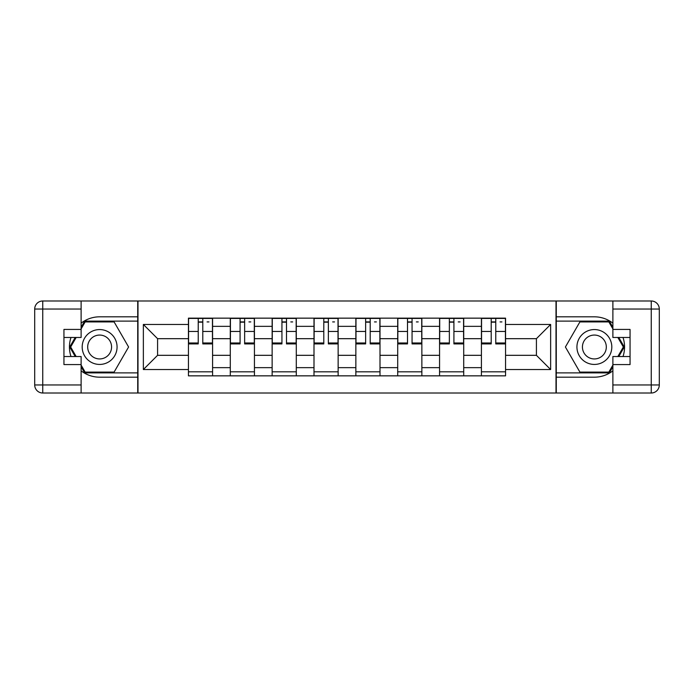 <?xml version="1.0" encoding="UTF-8"?>
<svg xmlns="http://www.w3.org/2000/svg" width="694" height="694" viewBox="0 0 694 694"><rect width="100%" height="100%" fill="white"/><g stroke="black" fill="none" stroke-linecap="round" stroke-linejoin="round"><path stroke-width="1.04" d="M81.12 370.839A30.18 30.18 0 0 0 99.632 377.18L137.724 377.18L137.724 393.012L556.276 393.012L556.276 377.18L594.368 377.18A30.18 30.18 0 0 0 612.88 370.839M612.88 323.161A30.18 30.18 0 0 0 594.368 316.82L556.276 316.82L556.276 300.988L137.724 300.988L137.724 316.82L99.632 316.82A30.18 30.18 0 0 0 81.12 323.161M230.287 375.844L230.287 326.345L212.581 326.345L212.581 375.844M212.581 326.345L212.581 318.156M230.287 326.345L230.287 318.156M254.438 318.156L254.438 375.844M272.143 375.844L272.143 318.156M296.295 318.156L296.295 375.844M314 375.844L314 318.156M338.143 318.156L338.143 375.844M355.857 375.844L355.857 318.156M380 318.156L380 375.844M397.705 375.844L397.705 318.156M421.857 318.156L421.857 375.844M439.562 375.844L439.562 318.156M463.713 318.156L463.713 375.844M481.419 375.844L481.419 318.156M481.419 355.319L463.713 355.319M439.562 355.319L421.857 355.319M397.705 355.319L380 355.319M355.857 355.319L338.143 355.319M314 355.319L296.295 355.319M272.143 355.319L254.438 355.319M230.287 355.319L212.581 355.319M481.419 338.681L463.713 338.681M439.562 338.681L421.857 338.681M397.705 338.681L380 338.681M355.857 338.681L338.143 338.681M314 338.681L296.295 338.681M272.143 338.681L254.438 338.681M230.287 338.681L212.581 338.681M157.581 355.319L188.438 355.319L188.438 338.681L157.581 338.681L157.581 355.319L143.363 369.538L143.363 324.462L188.438 324.462L188.438 338.681M505.562 338.681L505.562 355.319L536.419 355.319L536.419 338.681L505.562 338.681L505.562 318.156L188.438 318.156L188.438 324.462M505.562 324.462L550.637 324.462L550.637 369.538L505.562 369.538L505.562 355.319M188.438 355.319L188.438 375.844L505.562 375.844L505.562 369.538M188.438 369.538L143.363 369.538M556.007 393.012L556.007 300.988M137.993 393.012L137.993 300.988M212.581 371.819L188.438 371.819M198.232 322.181L202.787 322.181M254.438 371.819L230.287 371.819M240.081 322.181L244.644 322.181M296.295 371.819L272.143 371.819M281.938 322.181L286.501 322.181M338.143 371.819L314 371.819M323.794 322.181L328.357 322.181M380 371.819L355.857 371.819M365.643 322.181L370.206 322.181M421.857 371.819L397.705 371.819M407.499 322.181L412.062 322.181M463.713 371.819L439.562 371.819M449.356 322.181L453.919 322.181M505.562 371.819L481.419 371.819M491.213 322.181L495.768 322.181M143.363 324.462L157.581 338.681M536.419 355.319L550.637 369.538M536.419 338.681L550.637 324.462M202.787 342.992L212.451 342.992L212.451 343.912L202.787 343.912L202.787 318.425L212.451 318.425L207.081 318.425M212.451 342.992L212.451 318.425M198.232 321.912L202.787 321.912M207.081 321.912L208.963 321.912M193.938 318.425L188.568 318.425L188.568 343.912L198.232 343.912L198.232 318.425L194.337 318.425M188.568 318.425L206.682 318.425M244.644 342.992L254.299 342.992L254.299 343.912L244.644 343.912L244.644 318.425L254.299 318.425L248.938 318.425M254.299 342.992L254.299 318.425M240.081 321.912L244.644 321.912M248.938 321.912L250.812 321.912M235.787 318.425L230.425 318.425L230.425 343.912L240.081 343.912L240.081 318.425L236.194 318.425M230.425 318.425L248.53 318.425M286.501 342.992L296.156 342.992L296.156 343.912L286.501 343.912L286.501 318.425L296.156 318.425L290.795 318.425M296.156 342.992L296.156 318.425M281.938 321.912L286.501 321.912M290.795 321.912L292.668 321.912M277.643 318.425L272.282 318.425L272.282 343.912L281.938 343.912L281.938 318.425L278.051 318.425M272.282 318.425L290.387 318.425M70.988 337.475A30.18 30.18 0 0 0 70.988 356.525M137.724 300.988L81.12 300.988L81.12 337.475L63.943 337.475M137.724 393.012L42.75 393.012A8.05 8.05 0 0 1 34.7 384.962L34.7 309.038A8.05 8.05 0 0 1 42.75 300.988L81.12 300.988M137.724 377.18L137.724 316.82M63.943 356.525L81.12 356.525L81.12 393.012M81.12 329.424L63.943 329.424L63.943 364.576L81.12 364.576M137.724 321.105L84.677 321.105L81.12 327.282M81.12 366.718L84.677 372.895L137.724 372.895M75.23 337.475L69.73 347L75.23 356.525M623.012 356.525A30.18 30.18 0 0 0 623.012 337.475M556.276 393.012L612.88 393.012L612.88 356.525L630.057 356.525M556.276 300.988L651.25 300.988A8.05 8.05 0 0 1 659.3 309.038L659.3 384.962A8.05 8.05 0 0 1 651.25 393.012L612.88 393.012M556.276 316.82L556.276 377.18M630.057 337.475L612.88 337.475L612.88 300.988M612.88 364.576L630.057 364.576L630.057 329.424L612.88 329.424M556.276 372.895L609.323 372.895L612.88 366.718M612.88 327.282L609.323 321.105L556.276 321.105M618.77 356.525L624.27 347L618.77 337.475M82.187 347A17.437 17.437 0 0 0 99.632 364.437A17.437 17.437 0 0 0 117.069 347A17.437 17.437 0 0 0 99.632 329.563A17.437 17.437 0 0 0 82.187 347M87.687 347A11.937 11.937 0 0 0 99.632 358.937A11.937 11.937 0 0 0 111.569 347A11.937 11.937 0 0 0 99.632 335.063A11.937 11.937 0 0 0 87.687 347M81.12 328.895L85.145 321.912L114.111 321.912L128.598 347L114.111 372.088L85.145 372.088L81.12 365.105M76.158 356.525L70.658 347L76.158 337.475M576.931 347A17.437 17.437 0 0 0 594.368 364.437A17.437 17.437 0 0 0 611.813 347A17.437 17.437 0 0 0 594.368 329.563A17.437 17.437 0 0 0 576.931 347M582.431 347A11.937 11.937 0 0 0 594.368 358.937A11.937 11.937 0 0 0 606.313 347A11.937 11.937 0 0 0 594.368 335.063A11.937 11.937 0 0 0 582.431 347M612.88 365.105L608.855 372.088L579.889 372.088L565.402 347L579.889 321.912L608.855 321.912L612.88 328.895M617.842 337.475L623.342 347L617.842 356.525M328.357 342.992L338.013 342.992L338.013 343.912L328.357 343.912L328.357 318.425L338.013 318.425L332.643 318.425M338.013 342.992L338.013 318.425M323.794 321.912L328.357 321.912M332.643 321.912L334.525 321.912M319.5 318.425L314.13 318.425L314.13 343.912L323.794 343.912L323.794 318.425L319.899 318.425M314.13 318.425L332.244 318.425M370.206 342.992L379.87 342.992L379.87 343.912L370.206 343.912L370.206 318.425L379.87 318.425L374.5 318.425M379.87 342.992L379.87 318.425M365.643 321.912L370.206 321.912M374.5 321.912L376.382 321.912M361.357 318.425L355.987 318.425L355.987 343.912L365.643 343.912L365.643 318.425L361.756 318.425M355.987 318.425L374.101 318.425M412.062 342.992L421.718 342.992L421.718 343.912L412.062 343.912L412.062 318.425L421.718 318.425L416.357 318.425M421.718 342.992L421.718 318.425M407.499 321.912L412.062 321.912M416.357 321.912L418.23 321.912M403.205 318.425L397.844 318.425L397.844 343.912L407.499 343.912L407.499 318.425L403.613 318.425M397.844 318.425L415.949 318.425M453.919 342.992L463.575 342.992L463.575 343.912L453.919 343.912L453.919 318.425L463.575 318.425L458.214 318.425M463.575 342.992L463.575 318.425M449.356 321.912L453.919 321.912M458.214 321.912L460.087 321.912M445.062 318.425L439.701 318.425L439.701 343.912L449.356 343.912L449.356 318.425L445.47 318.425M439.701 318.425L457.806 318.425M495.768 342.992L505.432 342.992L505.432 343.912L495.768 343.912L495.768 318.425L505.432 318.425L500.062 318.425M505.432 342.992L505.432 318.425M491.213 321.912L495.768 321.912M500.062 321.912L501.944 321.912M486.919 318.425L481.549 318.425L481.549 343.912L491.213 343.912L491.213 318.425L487.318 318.425M481.549 318.425L499.663 318.425M439.562 326.345L421.857 326.345M397.705 326.345L380 326.345M355.857 326.345L338.143 326.345M314 326.345L296.295 326.345M272.143 326.345L254.438 326.345M481.419 326.345L463.713 326.345M439.562 367.655L421.857 367.655M397.705 367.655L380 367.655M355.857 367.655L338.143 367.655M314 367.655L296.295 367.655M272.143 367.655L254.438 367.655M230.287 367.655L212.581 367.655M481.419 367.655L463.713 367.655M202.787 331.454L212.451 331.454M188.568 342.992L198.232 342.992M188.568 331.454L198.232 331.454M244.644 331.454L254.299 331.454M230.425 342.992L240.081 342.992M230.425 331.454L240.081 331.454M286.501 331.454L296.156 331.454M272.282 342.992L281.938 342.992M272.282 331.454L281.938 331.454M81.12 309.038L42.75 309.038L42.75 384.962L81.12 384.962M34.7 309.038L42.75 309.038L42.75 300.988M42.75 393.012L42.75 384.962L34.7 384.962M612.88 384.962L651.25 384.962L651.25 309.038L612.88 309.038M659.3 384.962L651.25 384.962L651.25 393.012M651.25 300.988L651.25 309.038L659.3 309.038M328.357 331.454L338.013 331.454M314.13 342.992L323.794 342.992M314.13 331.454L323.794 331.454M370.206 331.454L379.87 331.454M355.987 342.992L365.643 342.992M355.987 331.454L365.643 331.454M412.062 331.454L421.718 331.454M397.844 342.992L407.499 342.992M397.844 331.454L407.499 331.454M453.919 331.454L463.575 331.454M439.701 342.992L449.356 342.992M439.701 331.454L449.356 331.454M495.768 331.454L505.432 331.454M481.549 342.992L491.213 342.992M481.549 331.454L491.213 331.454"/></g></svg>
